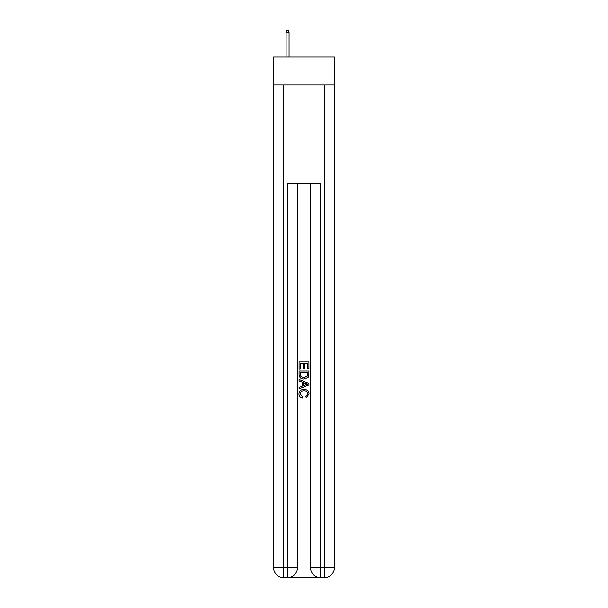 <?xml version="1.0" encoding="UTF-8"?>
<svg xmlns="http://www.w3.org/2000/svg" width="608" height="608" viewBox="0 0 608 608"><rect width="100%" height="100%" fill="white"/><g stroke="black" fill="none" stroke-linecap="round" stroke-linejoin="round"><path stroke-width="0.91" d="M334.385 84.922L334.385 57.008L273.615 57.008L273.615 84.922L334.385 84.922L334.385 567.743L324.528 567.743L324.528 84.922M288.314 577.6L319.686 577.6M320.424 577.6L320.424 567.743L310.566 567.743A9.857 9.857 0 0 0 320.424 577.6L324.528 577.6L324.528 567.743L320.424 567.743L320.424 183.456L287.576 183.456L287.576 567.743L273.615 567.743L273.615 84.922M297.434 183.456L297.434 567.743A9.857 9.857 0 0 1 287.576 577.6L283.472 577.6A9.857 9.857 0 0 1 273.615 567.743M310.566 567.743L310.566 183.456M324.528 577.6A9.857 9.857 0 0 0 334.385 567.743M299.075 369.094L299.075 361.897L308.925 361.897L308.925 368.843L307.792 368.843L307.792 363.288L304.76 363.288L304.76 368.463L303.62 368.463L303.62 363.288L300.208 363.288L300.208 369.094L299.075 369.094M299.075 374.52L299.075 370.994L308.925 370.994L308.788 376.101L308.081 377.538L304.053 379.073C300.899 379.088 299.242 377.568 299.075 374.52M300.208 372.385L300.907 376.74L304.076 377.69L307.587 376.01L307.792 372.385L300.208 372.385M299.075 380.973L299.075 379.498L308.925 383.412L308.925 384.978L299.075 388.892L299.075 387.418L302.108 386.293L302.108 382.09L299.075 380.973M305.968 383.519L303.24 382.508L303.24 385.875L307.792 384.195L305.968 383.519M300.086 393.87L302.548 396.636L302.229 398.027C300.139 397.48 299.045 396.142 298.946 393.999C299.212 390.974 300.922 389.454 304.076 389.432C307.101 389.5 308.758 391.012 309.054 393.976L306.189 397.776L305.892 396.386L307.914 393.908C307.625 391.78 306.348 390.754 304.076 390.822C301.773 390.701 300.443 391.719 300.086 393.87M289.058 57.008L289.058 32.536L286.102 32.536L286.102 57.008M286.102 32.536L286.756 30.4L288.397 30.4L289.058 32.536M283.472 84.922L283.472 577.6M297.434 567.743L287.576 567.743L287.576 577.6"/></g></svg>
